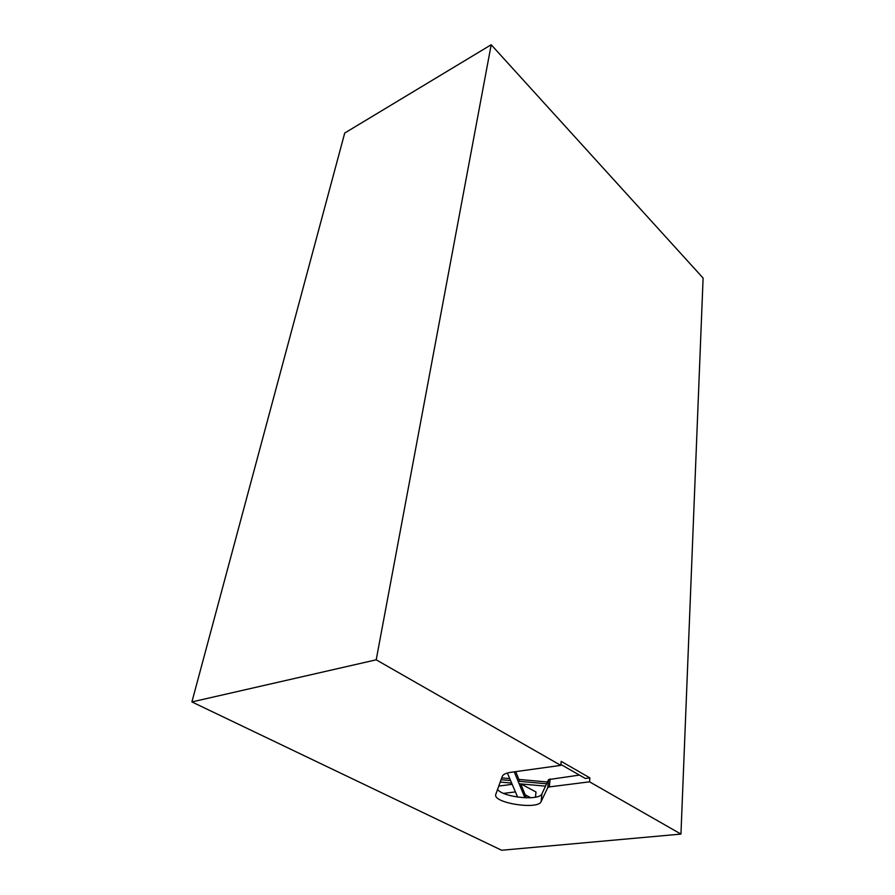 <?xml version="1.0" encoding="UTF-8"?>
<svg xmlns="http://www.w3.org/2000/svg" width="895" height="895" viewBox="0 0 895 895"><rect width="100%" height="100%" fill="white"/><g stroke="black" fill="none" stroke-linecap="round" stroke-linejoin="round"><path stroke-width="1.34" d="M498.772 786.078L512.186 784.322M520.979 783.93L536.004 792.019L535.456 797.176M515.419 791.907L503.628 793.384M530.769 797.758L525.186 794.782M560.807 765.382L376.202 659.816L191.899 701.926L501.647 850.25L680.95 834.084L589.559 781.827L549.317 786.906L547.774 787.566L541.128 801.596C538.141 810.132 492.686 803.005 495.752 794.491L502.24 776.435C503.068 774.41 506.033 773.023 511.146 772.262L560.807 765.382L561.187 761.376L589.883 777.889L585.33 778.471L560.896 764.475M579.412 775.081L548.568 779.601L541.922 793.831C539.584 801.103 503.135 797.445 497.564 789.446M589.883 777.889L589.559 781.827M191.899 701.926L344.72 133.031L491.198 44.75L376.202 659.816M491.198 44.75L703.101 278.054L680.95 834.084M526.439 797.848L520.733 783.908M519.693 781.369L515.71 771.635M524.929 797.803L514.222 771.837M507.364 773.034L517.634 797.109M545.514 786.146L519.134 783.763M511.66 783.091L500.215 782.051M501.077 779.69L510.575 780.541M518.093 781.223L546.61 783.785M501.715 777.9L509.747 778.616M518.91 779.444L547.449 781.995M549.317 786.906L550.112 778.93M547.774 787.566L548.568 779.601M541.128 801.596L541.922 793.831"/></g></svg>

